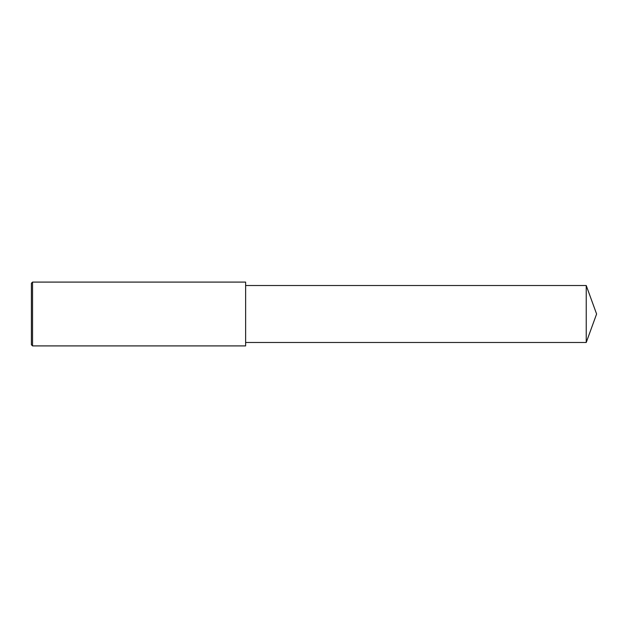 <?xml version="1.0" encoding="UTF-8"?>
<svg xmlns="http://www.w3.org/2000/svg" width="628" height="628" viewBox="0 0 628 628"><rect width="100%" height="100%" fill="white"/><g stroke="black" fill="none" stroke-linecap="round" stroke-linejoin="round"><path stroke-width="0.94" d="M32.538 282.09L31.4 283.236L31.4 344.764L32.538 345.91L32.538 282.09L245.626 282.09L245.626 345.91L32.538 345.91M586.23 285.512L586.23 342.488L596.6 314L586.23 285.512L245.626 285.512M586.23 342.488L245.626 342.488"/></g></svg>
